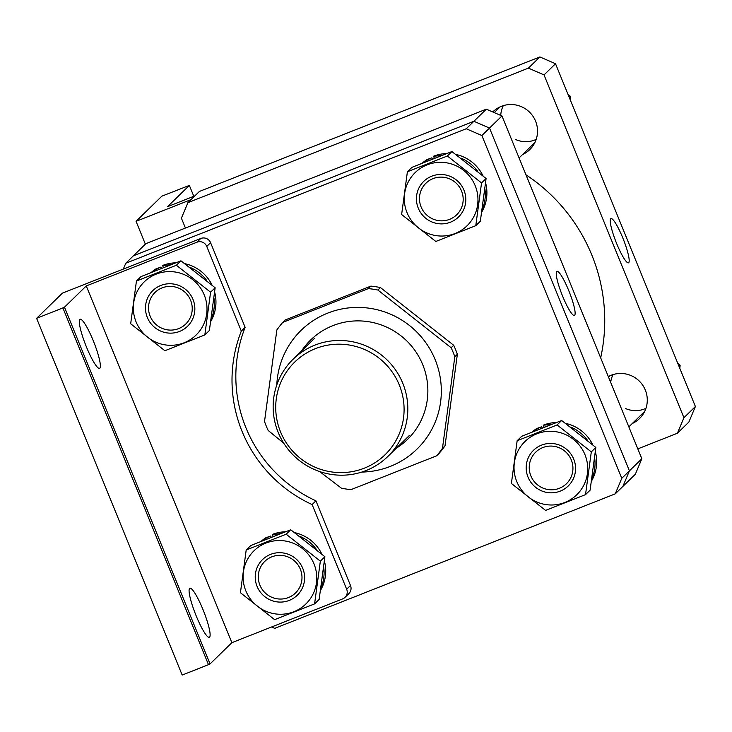 <?xml version="1.0" encoding="UTF-8"?>
<svg xmlns="http://www.w3.org/2000/svg" width="732" height="732" viewBox="0 0 732 732"><rect width="100%" height="100%" fill="white"/><g stroke="black" fill="none" stroke-linecap="round" stroke-linejoin="round"><path stroke-width="1.1" d="M271.581 626.985L274.756 628.358L615.246 493.853L621.77 478.325L481.876 135.521L466.247 128.75L473.897 121.283L133.416 255.797L125.767 263.255L123.315 269.083M466.247 128.75L125.767 263.255M621.77 478.325L629.419 470.868L622.895 486.387L615.246 493.853M486.332 109.169L145.851 243.674L133.416 255.797L473.897 121.283L486.332 109.169L501.951 115.94L489.525 128.063L473.897 121.283L489.525 128.063L629.419 470.868L641.845 458.744L635.33 474.263L622.895 486.387L629.419 470.868L489.525 128.063L481.876 135.521M568.691 290.467A23.726 3.889 68.4 0 0 556.951 271.343A23.726 3.889 68.4 0 0 562.679 296.341A23.726 3.889 68.4 0 0 574.382 315.483A23.726 3.889 68.4 0 0 568.691 290.467M641.845 458.744L501.951 115.94M632.283 423.517A26.398 25.986 -134.3 0 0 645.322 390.083A26.398 25.986 -134.3 0 0 608.319 376.587M609.006 376.678A26.398 25.986 45.7 0 1 609.308 376.074M522.529 154.562A26.398 25.986 -134.3 0 0 535.568 121.128A26.398 25.986 -134.3 0 0 492.764 111.95M499.251 107.732A26.398 25.986 45.7 0 1 499.553 107.128M622.731 237.772A23.781 3.898 68.4 0 0 610.955 218.603A23.781 3.898 68.4 0 0 616.701 243.655A23.781 3.898 68.4 0 0 628.431 262.843A23.781 3.898 68.4 0 0 622.731 237.772M637.819 448.872L677.402 433.234L683.926 417.716L544.032 74.911L528.403 68.131L187.923 202.645L181.399 218.163L185.425 228.036M683.926 417.716L695.4 406.525L688.876 422.044L677.402 433.234M695.4 406.525L555.506 63.721L544.032 74.911M528.403 68.131L539.877 56.94L199.397 191.455L187.923 202.645M644.37 412.034A26.398 25.986 45.7 0 1 643.757 412.326M534.616 143.079A26.398 25.986 45.7 0 1 534.003 143.371M539.877 56.94L555.506 63.721M600.67 357.838A173.484 170.739 -134.3 0 0 581.4 233.746A173.484 170.739 -134.3 0 0 525.979 174.802M315.51 348.615A64.718 63.693 -134.3 0 0 280.53 431.853A64.718 63.693 -134.3 0 0 364.298 468.178A64.718 63.693 -134.3 0 0 399.279 384.94A64.718 63.693 -134.3 0 0 315.51 348.615M366.073 470.548A67.884 66.813 45.7 0 1 284.355 444.15A67.884 66.813 45.7 0 1 293.084 359.238A67.884 66.813 45.7 0 1 314.888 345.129A67.884 66.813 45.7 0 1 396.607 371.517A67.884 66.813 45.7 0 1 387.868 456.439A67.884 66.813 45.7 0 1 366.073 470.548M423.069 162.76A38.997 38.375 -134.3 0 1 431.907 157.81L427.012 159.567A38.997 38.375 -134.3 0 0 422.419 163.016M481.821 211.969A38.997 38.375 -134.3 0 0 485.627 182.954M482.196 209.572A38.997 38.375 -134.3 0 0 484.932 189.195M482.983 175.808A38.997 38.375 -134.3 0 0 455.945 154.452M446.529 153.564A38.997 38.375 -134.3 0 0 433.536 156.227L438.971 155.779L439.2 156.355M477.731 171.352A38.997 38.375 -134.3 0 0 460.95 158.13M441.789 155.367A38.997 38.375 -134.3 0 0 438.971 155.779M433.536 156.227L434.36 158.24M431.907 157.81L432.402 159.018M463.96 190.164A24.888 24.495 45.7 0 1 450.5 222.18A24.888 24.495 45.7 0 1 418.283 208.208A24.888 24.495 45.7 0 1 431.734 176.192A24.888 24.495 45.7 0 1 463.96 190.164M421.11 206.964A22.033 21.686 -134.3 0 0 456.713 214.75A22.033 21.686 -134.3 0 0 461.544 190.997A22.033 21.686 -134.3 0 0 425.942 183.21A22.033 21.686 -134.3 0 0 421.11 206.964M407.038 212.646A37.149 36.563 45.7 0 1 427.113 164.865A37.149 36.563 45.7 0 1 475.205 185.718A37.149 36.563 45.7 0 1 455.121 233.499A37.149 36.563 45.7 0 1 407.038 212.646M481.546 182.945L447.353 155.998L407.395 171.782L401.63 214.513L435.824 241.459L475.782 225.676L481.546 182.945L486.094 178.507L480.338 221.238L475.782 225.676M407.395 171.782L411.942 167.344L451.9 151.561L486.094 178.507M451.9 151.561L447.353 155.998M536.19 139.382A24.888 24.495 45.7 0 1 515.813 139.592M567.941 94.19L570.384 96.313L570.063 99.387M570.384 96.313L569.249 97.411M500.743 115.418A24.888 24.495 45.7 0 1 503.296 105.646M301.493 351.031A69.394 68.296 45.7 0 1 304.539 346.803A69.394 68.296 45.7 0 1 401.09 335.915A69.394 68.296 45.7 0 1 413.516 432.685A69.394 68.296 45.7 0 1 396.287 448.231M442.476 448.286L445.019 445.806A101.821 100.22 45.7 0 1 442.174 449.649A101.821 100.22 45.7 0 1 439.136 453.346L436.592 455.826A101.821 100.22 -134.3 0 0 439.63 452.129A101.821 100.22 -134.3 0 0 442.476 448.286L454.819 356.74A101.821 100.22 -134.3 0 0 451.159 347.764L377.895 290.037A101.821 100.22 -134.3 0 0 368.352 288.6L282.744 322.419A101.821 100.22 -134.3 0 0 279.716 326.115A101.821 100.22 -134.3 0 0 276.861 329.949L264.517 421.504A101.821 100.22 -134.3 0 0 268.177 430.471L283.714 443.162M276.806 384.904A82.972 81.655 45.7 0 1 293.88 338.404A82.972 81.655 45.7 0 1 409.316 325.374A82.972 81.655 45.7 0 1 424.176 441.085A82.972 81.655 45.7 0 1 361.8 472.067M282.744 322.419L285.297 319.939L370.895 286.12L368.352 288.6M436.592 455.826L350.994 489.644A101.821 100.22 -134.3 0 1 341.441 488.198L319.582 471.527M445.019 445.806L457.363 354.261L454.819 356.74M377.895 290.037L380.439 287.557L453.703 345.284L451.159 347.764M370.895 286.12A101.821 100.22 45.7 0 1 380.439 287.557M453.703 345.284A101.821 100.22 45.7 0 1 457.363 354.261M645.944 408.328A24.888 24.495 45.7 0 1 625.567 408.548M677.695 363.136L680.138 365.259L679.818 368.342M680.138 365.259L679.012 366.357M610.68 382.36A24.888 24.495 45.7 0 1 613.05 374.592M532.823 431.706A38.997 38.375 -134.3 0 1 541.662 426.756L536.766 428.513A38.997 38.375 -134.3 0 0 532.173 431.972M591.584 480.915A38.997 38.375 -134.3 0 0 595.391 451.909M591.95 478.518A38.997 38.375 -134.3 0 0 594.686 458.15M592.737 444.754A38.997 38.375 -134.3 0 0 565.699 423.407M556.283 422.51A38.997 38.375 -134.3 0 0 543.29 425.173L548.726 424.734L548.963 425.31M587.485 440.307A38.997 38.375 -134.3 0 0 570.704 427.076M551.544 424.313A38.997 38.375 -134.3 0 0 548.726 424.734M543.29 425.173L544.114 427.195M541.662 426.756L542.156 427.964M573.714 459.11A24.888 24.495 45.7 0 1 560.264 491.126A24.888 24.495 45.7 0 1 528.037 477.154A24.888 24.495 45.7 0 1 541.497 445.138A24.888 24.495 45.7 0 1 573.714 459.11M530.874 475.919A22.033 21.686 -134.3 0 0 566.467 483.706A22.033 21.686 -134.3 0 0 571.299 459.943A22.033 21.686 -134.3 0 0 535.705 452.156A22.033 21.686 -134.3 0 0 530.874 475.919M516.792 481.601A37.149 36.563 45.7 0 1 536.876 433.82A37.149 36.563 45.7 0 1 584.959 454.673A37.149 36.563 45.7 0 1 564.875 502.454A37.149 36.563 45.7 0 1 516.792 481.601M591.3 451.891L557.107 424.944L517.149 440.728L511.394 483.459L545.587 510.405L585.536 494.622L591.3 451.891L595.848 447.453L590.093 490.184L585.536 494.622M517.149 440.728L521.706 436.29L561.654 420.507L595.848 447.453M561.654 420.507L557.107 424.944M86.495 347.078A26.398 4.319 68.4 0 0 99.543 368.37A26.398 4.319 68.4 0 0 93.193 340.554A26.398 4.319 68.4 0 0 80.145 319.262A26.398 4.319 68.4 0 0 86.495 347.078M196.258 616.033A26.398 4.319 68.4 0 0 209.297 637.316A26.398 4.319 68.4 0 0 202.947 609.5A26.398 4.319 68.4 0 0 189.899 588.217A26.398 4.319 68.4 0 0 196.258 616.033M206.763 246.419A7.54 7.421 -134.3 0 0 197 242.191L86.275 285.928L64.471 307.193L210.057 663.933L208.483 664.665L62.897 307.925L36.6 318.319L62.421 293.139L200.824 238.458A7.54 7.421 45.7 0 1 210.587 242.695L206.763 246.419L241.313 331.084A135.768 133.617 -134.3 0 0 312.116 504.568L315.94 500.844L350.491 585.499A7.54 7.421 45.7 0 1 348.835 593.634L345.01 597.367A7.54 7.421 -134.3 0 0 346.666 589.233L350.491 585.499M312.116 504.568L346.666 589.233M36.6 318.319L182.186 675.06L208.483 664.665M86.275 285.928L231.861 642.678L210.057 663.933M345.01 597.367A7.54 7.421 -134.3 0 1 342.585 598.932L231.861 642.678M210.587 242.695L245.138 327.35L241.313 331.084M315.94 500.844A135.768 133.617 45.7 0 1 245.138 327.35M62.897 307.925L64.471 307.193M152.11 272.02A38.997 38.375 -134.3 0 1 160.958 267.07L156.053 268.827A38.997 38.375 -134.3 0 0 151.469 272.286M210.871 321.229A38.997 38.375 -134.3 0 0 214.677 292.214M211.237 318.832A38.997 38.375 -134.3 0 0 213.982 298.455M212.033 285.068A38.997 38.375 -134.3 0 0 184.995 263.712M175.579 262.825A38.997 38.375 -134.3 0 0 162.577 265.487L168.012 265.039L168.25 265.615M206.781 280.612A38.997 38.375 -134.3 0 0 190 267.39M170.84 264.627A38.997 38.375 -134.3 0 0 168.012 265.039M162.577 265.487L163.401 267.5M160.958 267.07L161.443 268.278M261.864 540.966A38.997 38.375 -134.3 0 1 270.712 536.016L265.808 537.773A38.997 38.375 -134.3 0 0 261.223 541.232M320.625 590.175A38.997 38.375 -134.3 0 0 324.432 561.169M320.991 587.778A38.997 38.375 -134.3 0 0 323.736 567.41M321.787 554.014A38.997 38.375 -134.3 0 0 294.749 532.667M285.334 531.78A38.997 38.375 -134.3 0 0 272.341 534.433L277.767 533.994L278.004 534.57M316.535 549.567A38.997 38.375 -134.3 0 0 299.754 536.336M280.594 533.573A38.997 38.375 -134.3 0 0 277.767 533.994M272.341 534.433L273.164 536.455M270.712 536.016L271.206 537.224M302.764 568.371A24.888 24.495 45.7 0 1 289.305 600.386A24.888 24.495 45.7 0 1 257.088 586.414A24.888 24.495 45.7 0 1 270.538 554.399A24.888 24.495 45.7 0 1 302.764 568.371M259.915 585.179A22.033 21.686 -134.3 0 0 295.518 592.966A22.033 21.686 -134.3 0 0 300.349 569.203A22.033 21.686 -134.3 0 0 264.746 561.417A22.033 21.686 -134.3 0 0 259.915 585.179M245.842 590.861A37.149 36.563 45.7 0 1 265.917 543.08A37.149 36.563 45.7 0 1 314.01 563.933A37.149 36.563 45.7 0 1 293.925 611.714A37.149 36.563 45.7 0 1 245.842 590.861M320.351 561.151L286.148 534.204L246.199 549.988L240.435 592.719L274.628 619.665L314.586 603.882L320.351 561.151L324.898 556.713L319.134 599.444L314.586 603.882M246.199 549.988L250.747 545.55L290.705 529.767L324.898 556.713M290.705 529.767L286.148 534.204M193.001 299.425A24.888 24.495 45.7 0 1 179.55 331.44A24.888 24.495 45.7 0 1 147.333 317.468A24.888 24.495 45.7 0 1 160.784 285.453A24.888 24.495 45.7 0 1 193.001 299.425M150.161 316.224A22.033 21.686 -134.3 0 0 185.754 324.02A22.033 21.686 -134.3 0 0 190.595 300.257A22.033 21.686 -134.3 0 0 154.992 292.471A22.033 21.686 -134.3 0 0 150.161 316.224M136.088 321.906A37.149 36.563 45.7 0 1 156.163 274.134A37.149 36.563 45.7 0 1 204.246 294.978A37.149 36.563 45.7 0 1 184.171 342.759A37.149 36.563 45.7 0 1 136.088 321.906M210.587 292.205L176.394 265.258L136.445 281.042L130.68 323.773L164.874 350.72L204.832 334.936L210.587 292.205L215.144 287.767L209.379 330.498L204.832 334.936M136.445 281.042L140.992 276.605L180.95 260.821L215.144 287.767M180.95 260.821L176.394 265.258M193.806 196.295L189.359 185.406L161.873 196.158L136.051 221.329L191.034 199.616M145.366 244.149L136.051 221.329M194.858 195.883L167.555 206.671L189.359 185.406M197 242.191L200.824 238.458M314.696 338.157L293.084 359.238M409.481 435.357L387.868 456.439M494.256 112.6L500.166 106.835M519.089 157.92L534.927 142.475M608.539 377.126L609.921 375.781M628.843 426.866L644.682 411.421"/></g></svg>
